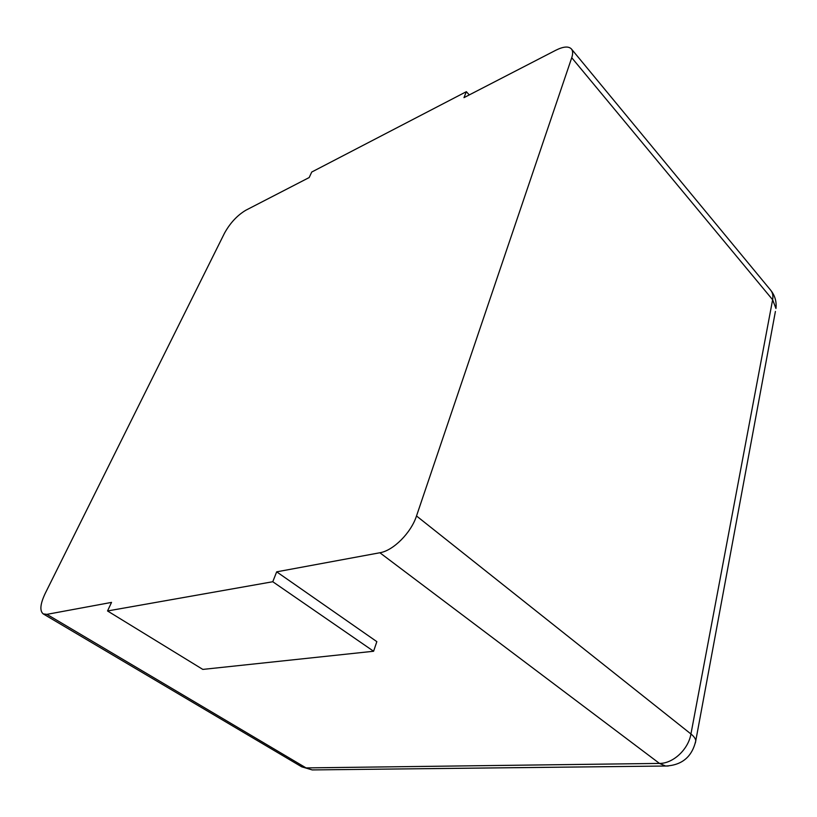 <?xml version="1.0" encoding="UTF-8"?>
<svg xmlns="http://www.w3.org/2000/svg" width="817" height="817" viewBox="0 0 817 817"><rect width="100%" height="100%" fill="white"/><g stroke="black" fill="none" stroke-linecap="round" stroke-linejoin="round"><path stroke-width="1.23" d="M571.41 48.959C568.581 46.048 563.373 46.477 555.795 50.256L463.985 97.642L466.344 91.688L311.747 172.03L309.183 177.544L245.794 210.255C237.226 215.382 230.139 223.01 224.522 233.131L45.241 593.356C40.217 603.998 39.543 610.84 43.219 613.894L46.906 614.353L111.531 602.395L107.538 610.963L202.81 669.409L373.594 651.251L376.841 641.641L276.677 571.839L379.874 552.752C393.253 550.678 411.104 532.807 416.507 515.966L571.737 57.721L772.627 299.747C773.311 295.856 772.688 292.7 770.727 290.27L571.41 48.959C572.931 50.858 573.034 53.779 571.737 57.721M107.538 610.963L272.776 581.735L276.677 571.839M272.776 581.735L373.594 651.251M466.344 91.688L469.275 94.915M46.906 614.353L306.069 767.909L659.472 763.415C673.085 763.619 688.374 749.373 690.947 733.983L772.627 299.747L775.956 308.479C776.712 301.657 774.965 295.58 770.727 290.27M379.874 552.752L659.472 763.415L665.661 766.05C682.001 765.223 692.04 756.818 695.767 740.845C695.594 738.711 693.98 736.423 690.947 733.983L416.507 515.966M668.306 765.999L312.227 769.92L301.677 766.806L312.227 769.92L314.79 769.89M695.379 742.908L775.404 311.44M43.219 613.894L301.677 766.806"/></g></svg>
